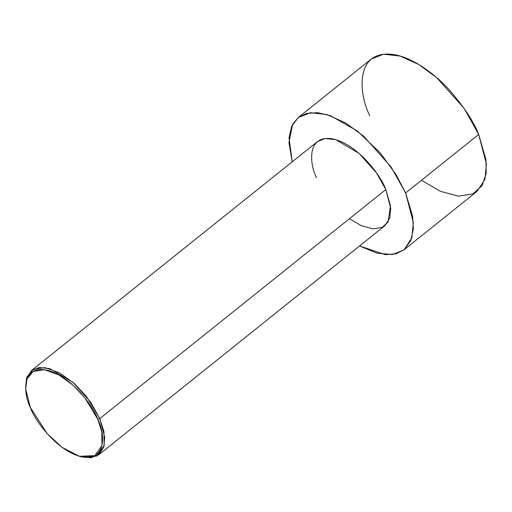 <?xml version="1.0" encoding="UTF-8"?>
<svg xmlns="http://www.w3.org/2000/svg" width="512" height="512" viewBox="0 0 512 512"><rect width="100%" height="100%" fill="white"/><g stroke="black" fill="none" stroke-linecap="round" stroke-linejoin="round"><path stroke-width="0.77" d="M25.651 388.429L26.483 378.432L31.482 370.573L39.283 367.501L49.824 368.685L73.101 382.426L90.515 401.958L99.808 418.579L97.773 419.245L101.786 431.853L102.016 445.472L94.899 455.635L79.411 456.294L62.125 447.386L47.053 433.51L30.47 407.712C34.586 420.23 57.645 452.205 82.803 457.069C107.456 460.742 104.589 432.224 97.773 419.245C93.658 406.726 70.598 374.746 45.44 369.882C20.787 366.214 23.654 394.726 30.47 407.712L25.69 389.19L26.982 378.925L33.094 371.456L44.397 369.728L58.899 374.938L73.197 385.338L84.723 397.67L97.773 419.245L99.808 418.579L86.374 396.371L74.502 383.674L59.789 372.966L44.858 367.603L33.229 369.389L26.931 377.075L25.69 389.19M316.544 177.709C309.523 164.339 306.573 134.989 331.949 138.765C357.85 143.776 381.587 176.691 385.824 189.581L99.808 418.579L385.824 189.581L376.531 172.96L359.117 153.427L335.846 139.686L325.299 138.496L317.498 141.574L31.482 370.573M369.818 115.814C358.79 94.81 354.15 48.678 394.029 54.624C412.39 57.51 434.822 73.715 449.664 90.291C464.486 107.61 474.157 122.336 478.688 134.464L405.619 192.973L396.122 174.701L380.243 152.909L357.293 130.957L330.336 115.622L317.568 112.678L306.63 113.408L298.214 117.562L292.595 124.422L288.941 142.643L292.211 161.818L289.043 137.773L291.635 126.419L298.253 117.53L310.515 112.704L327.078 114.566L345.677 122.995L363.648 136.16L391.014 166.854L405.619 192.973L478.688 134.464L464.083 108.352L436.717 77.658L418.746 64.493L400.147 56.058L383.584 54.202L371.322 59.027L298.253 117.53M404.115 249.754L395.904 253.83L385.261 254.65L359.578 245.958L377.024 253.203L392.429 254.515L403.942 249.894L410.797 240.704L413.363 228.902L412.634 216.288L405.619 192.973L413.331 222.483L411.859 237.754L404.115 249.754L477.184 191.251L484.928 179.251L486.4 163.981L478.688 134.464L485.997 159.808L486.163 173.376L482.176 185.53L472.941 193.888L458.477 196.16L440.41 191.309L421.446 180.294M79.411 456.294L80.909 456.717L96.851 456.038L104.173 445.574L103.936 431.558L99.808 418.579L104.71 437.357L103.776 447.078L98.848 454.714L384.864 225.715L389.798 218.08L390.733 208.358L385.824 189.581L390.47 205.702L388.038 222.074L382.163 227.392L372.966 228.838L361.466 225.747L349.395 218.739M98.848 454.714L90.899 457.798L80.154 456.493"/></g></svg>

